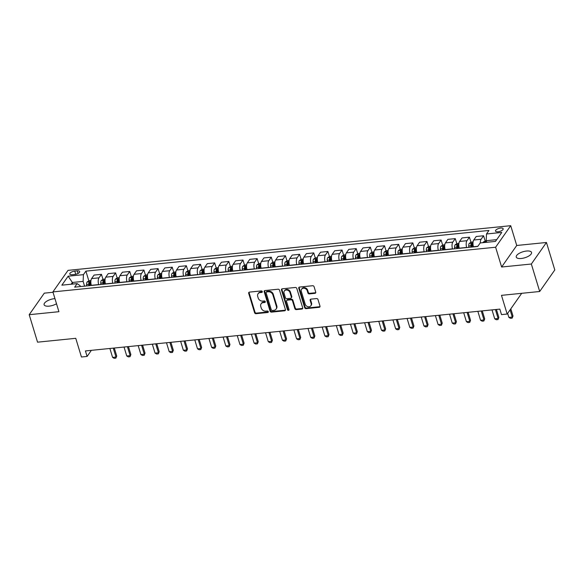 <?xml version="1.0" encoding="UTF-8"?>
<svg xmlns="http://www.w3.org/2000/svg" width="584" height="584" viewBox="0 0 584 584"><rect width="100%" height="100%" fill="white"/><g stroke="black" fill="none" stroke-linecap="round" stroke-linejoin="round"><path stroke-width="0.88" d="M262.282 291.591A0.861 0.708 -145 0 0 261.274 290.92L249.463 292.109A1.226 1.007 -145 0 0 248.682 293.299L254.58 312.717A1.226 1.007 -145 0 0 256.018 313.688L267.83 312.491A0.861 0.708 -145 0 0 267.37 310.987L265.844 311.141A3.92 3.227 -145 0 1 261.238 308.045L260.749 306.425A3.92 3.227 -145 0 1 261.092 303.811A3.92 3.227 -145 0 1 263.253 302.614L264.778 302.461A0.861 0.708 -145 0 0 264.326 300.95L262.793 301.103A3.92 3.227 -145 0 1 258.186 298.008L257.697 296.395A3.92 3.227 -145 0 1 258.04 293.781A3.92 3.227 -145 0 1 260.201 292.584L261.734 292.423A0.861 0.708 -145 0 0 262.282 291.591M526.512 251.032A7.993 3.139 -16.9 0 0 516.249 257.084A7.993 3.139 -16.9 0 0 521.286 258.486A7.993 3.139 -16.9 0 0 531.542 252.434A7.993 3.139 -16.9 0 0 526.512 251.032M54.954 298.636A7.993 3.139 -16.9 0 0 54.37 298.687A7.993 3.139 -16.9 0 0 44.107 304.738A7.993 3.139 -16.9 0 0 49.144 306.14A7.993 3.139 -16.9 0 0 56.509 303.768M500.641 228.059A4 1.569 -16.9 0 0 495.509 231.082A4 1.569 -16.9 0 0 498.028 231.782A4 1.569 -16.9 0 0 503.16 228.76A4 1.569 -16.9 0 0 500.641 228.059M314.958 293.336A1.226 1.007 -145 0 0 315.74 292.146L314.082 286.7A1.226 1.007 -145 0 0 312.644 285.729L299.534 287.058A1.226 1.007 -145 0 0 298.752 288.248L304.651 307.666A1.226 1.007 -145 0 0 306.089 308.637L319.2 307.308A1.226 1.007 -145 0 0 319.988 306.118L317.988 299.534A1.226 1.007 -145 0 0 316.55 298.57L310.936 299.139A1.226 1.007 -145 0 0 310.148 300.329L311.141 303.592A3.278 2.694 -145 0 1 310.856 305.775A3.278 2.694 -145 0 1 307.804 306.666A3.278 2.694 -145 0 1 305.198 304.191L301.315 291.409A3.278 2.694 -145 0 1 301.599 289.226A3.278 2.694 -145 0 1 304.651 288.335A3.278 2.694 -145 0 1 307.257 290.81L307.907 292.934A1.226 1.007 -145 0 0 309.345 293.905L314.958 293.336L315.367 292.752A1.226 1.007 -145 0 0 315.776 292.628M53.02 292.277L44.304 293.153L29.2 314.696L37.551 342.173L75.759 338.318L81.439 357.007L87.104 356.437L85.432 350.94L499.824 309.111L501.495 314.608L507.16 314.039L521.694 293.314M531.345 264.019L546.449 242.477L516.731 245.477L501.627 267.019L531.345 264.019L539.696 291.496L501.481 295.351L507.16 314.039M501.627 267.019L495.612 247.229L52.91 291.912L68.014 270.37L510.715 225.687L495.612 247.229M29.2 314.696L58.918 311.695L52.91 291.912M279.524 290.19A1.226 1.007 -145 0 0 278.086 289.219L264.968 290.54A1.226 1.007 -145 0 0 264.187 291.737L270.085 311.155A1.226 1.007 -145 0 0 271.524 312.119L284.642 310.798A1.226 1.007 -145 0 0 285.423 309.608L279.524 290.19M282.247 288.803L295.365 287.474A1.226 1.007 -145 0 1 296.803 288.445L302.702 307.863A1.226 1.007 -145 0 1 301.921 309.053L296.307 309.622A1.226 1.007 -145 0 1 294.869 308.651L292.474 300.775A1.226 1.007 -145 0 0 291.036 299.811L287.313 300.183A1.226 1.007 -145 0 0 286.532 301.38L289.022 309.578A0.861 0.708 -145 0 1 287.467 309.732L281.466 289.993A1.226 1.007 -145 0 1 282.247 288.803M546.449 242.477L554.8 269.954L539.696 291.496M72.234 274.706L74.73 274.458A3.869 1.518 -16.9 0 0 79.694 271.524A3.869 1.518 -16.9 0 0 77.256 270.845L74.767 271.1A3.869 1.518 -16.9 0 0 69.795 274.027A3.869 1.518 -16.9 0 0 72.234 274.706M80.366 286.569L80.103 285.693L77.132 283.627L74.664 287.146L477.741 246.463L480.209 242.944L495.495 241.404L501.78 232.432L486.494 233.98L488.969 230.454L85.892 271.137L83.424 274.662L83.125 281.386L84.57 286.145M77.132 283.627L61.846 285.167L68.138 276.203L83.424 274.662M516.731 245.477L510.715 225.687M87.104 356.437L91.374 350.334M72.847 284.058L72.365 282.474L71.131 284.233M83.125 281.386L72.365 282.474L68.138 276.203M496.728 239.637L486.195 240.703L486.684 242.287M485.121 240.842L483.574 235.761L476.216 236.498L473.748 240.024A4.993 2.059 84.2 0 0 473.449 246.747L473.493 246.893M470.967 242.265L469.419 237.184L466.952 240.71A4.993 2.059 84.2 0 0 466.652 247.433L466.696 247.579M469.419 237.184L462.061 237.929L459.593 241.447A4.993 2.059 84.2 0 0 459.294 248.178L459.338 248.324M456.812 243.696L455.272 238.615L452.797 242.134A4.993 2.059 84.2 0 0 452.505 248.864L452.549 249.01M455.272 238.615L447.906 239.36L445.439 242.878A4.993 2.059 84.2 0 0 445.139 249.602L445.183 249.748M442.657 245.127L441.117 240.046L438.642 243.564A4.993 2.059 84.2 0 0 438.35 250.288L438.394 250.434M441.117 240.046L433.759 240.783L431.284 244.309A4.993 2.059 84.2 0 0 430.992 251.032L431.036 251.178M428.51 246.55L426.962 241.469L424.495 244.995A4.993 2.059 84.2 0 0 424.196 251.719L424.239 251.865M426.962 241.469L419.604 242.214L417.137 245.733A4.993 2.059 84.2 0 0 416.837 252.463L416.881 252.609M414.355 247.981L412.808 242.9L410.34 246.419A4.993 2.059 84.2 0 0 410.041 253.149L410.085 253.295M412.808 242.9L405.449 243.645L402.982 247.163A4.993 2.059 84.2 0 0 402.683 253.887L402.726 254.033M400.201 249.412L398.66 244.331L396.186 247.85A4.993 2.059 84.2 0 0 395.886 254.573L395.937 254.719M398.66 244.331L391.295 245.068L388.827 248.594A4.993 2.059 84.2 0 0 388.528 255.317L388.572 255.463M386.046 250.835L384.506 245.754L382.031 249.28A4.993 2.059 84.2 0 0 381.739 256.004L381.783 256.15M384.506 245.754L377.147 246.499L374.673 250.025A4.993 2.059 84.2 0 0 374.38 256.748L374.424 256.894M371.898 252.266L370.351 247.185L367.883 250.704A4.993 2.059 84.2 0 0 367.584 257.434L367.628 257.581M370.351 247.185L362.993 247.93L360.525 251.448A4.993 2.059 84.2 0 0 360.226 258.172L360.27 258.318M357.744 253.697L356.196 248.616L353.729 252.135A4.993 2.059 84.2 0 0 353.429 258.858L353.473 259.004M356.196 248.616L348.838 249.353L346.37 252.879A4.993 2.059 84.2 0 0 346.071 259.603L346.115 259.749M343.589 255.12L342.049 250.04L339.574 253.566A4.993 2.059 84.2 0 0 339.275 260.289L339.326 260.435M342.049 250.04L334.683 250.784L332.216 254.31A4.993 2.059 84.2 0 0 331.916 261.033L331.96 261.179M329.434 256.551L327.894 251.47L325.419 254.989A4.993 2.059 84.2 0 0 325.127 261.72L325.171 261.866M327.894 251.47L320.536 252.215L318.061 255.734A4.993 2.059 84.2 0 0 317.769 262.464L317.813 262.603M315.287 257.982L313.739 252.901L311.272 256.42A4.993 2.059 84.2 0 0 310.973 263.143L311.017 263.289M313.739 252.901L306.381 253.638L303.914 257.164A4.993 2.059 84.2 0 0 303.614 263.888L303.658 264.034M301.132 259.406L299.585 254.325L297.117 257.851A4.993 2.059 84.2 0 0 296.818 264.574L296.862 264.72M299.585 254.325L292.226 255.069L289.759 258.595A4.993 2.059 84.2 0 0 289.46 265.318L289.503 265.464M286.978 260.836L285.437 255.756L282.963 259.274A4.993 2.059 84.2 0 0 282.663 266.005L282.714 266.151M285.437 255.756L278.072 256.5L275.604 260.019A4.993 2.059 84.2 0 0 275.305 266.749L275.349 266.888M272.823 262.267L271.283 257.186L268.808 260.705A4.993 2.059 84.2 0 0 268.516 267.428L268.56 267.574M271.283 257.186L263.924 257.924L261.45 261.45A4.993 2.059 84.2 0 0 261.157 268.173L261.201 268.319M258.675 263.691L257.128 258.61L254.661 262.136A4.993 2.059 84.2 0 0 254.361 268.859L254.405 269.005M257.128 258.61L249.769 259.354L247.302 262.88A4.993 2.059 84.2 0 0 247.003 269.604L247.047 269.75M244.521 265.121L242.973 260.041L240.506 263.567A4.993 2.059 84.2 0 0 240.207 270.29L240.25 270.436M242.973 260.041L235.615 260.785L233.147 264.304A4.993 2.059 84.2 0 0 232.848 271.034L232.892 271.18M230.366 266.552L228.826 261.471L226.351 264.99A4.993 2.059 84.2 0 0 226.052 271.713L226.103 271.859M228.826 261.471L221.46 262.209L218.993 265.735A4.993 2.059 84.2 0 0 218.693 272.458L218.737 272.604M216.211 267.976L214.671 262.895L212.196 266.421A4.993 2.059 84.2 0 0 211.904 273.144L211.948 273.29M214.671 262.895L207.313 263.639L204.838 267.165A4.993 2.059 84.2 0 0 204.546 273.889L204.59 274.035M202.064 269.406L200.516 264.326L198.049 267.852A4.993 2.059 84.2 0 0 197.75 274.575L197.793 274.721M200.516 264.326L193.158 265.07L190.691 268.589A4.993 2.059 84.2 0 0 190.391 275.32L190.435 275.466M187.909 270.837L186.362 265.757L183.894 269.275A4.993 2.059 84.2 0 0 183.595 275.998L183.639 276.144M186.362 265.757L179.003 266.494L176.536 270.02A4.993 2.059 84.2 0 0 176.237 276.743L176.28 276.889M173.755 272.268L172.214 267.18L169.74 270.706A4.993 2.059 84.2 0 0 169.44 277.429L169.491 277.575M172.214 267.18L164.849 267.925L162.381 271.451A4.993 2.059 84.2 0 0 162.082 278.174L162.126 278.32M159.6 273.692L158.06 268.611L155.585 272.137A4.993 2.059 84.2 0 0 155.293 278.86L155.337 279.006M158.06 268.611L150.701 269.355L148.227 272.874A4.993 2.059 84.2 0 0 147.935 279.605L147.978 279.751M145.452 275.122L143.905 270.042L141.438 273.56A4.993 2.059 84.2 0 0 141.138 280.291L141.182 280.429M143.905 270.042L136.547 270.786L134.079 274.305A4.993 2.059 84.2 0 0 133.78 281.028L133.824 281.174M131.298 276.553L129.75 271.465L127.283 274.991A4.993 2.059 84.2 0 0 126.983 281.714L127.027 281.86M129.75 271.465L122.392 272.21L119.924 275.736A4.993 2.059 84.2 0 0 119.625 282.459L119.669 282.605M117.143 277.977L115.603 272.896L113.128 276.422A4.993 2.059 84.2 0 0 112.829 283.145L112.88 283.291M115.603 272.896L108.237 273.641L105.77 277.159A4.993 2.059 84.2 0 0 105.47 283.89L105.514 284.036M102.988 279.407L101.448 274.327L98.973 277.845A4.993 2.059 84.2 0 0 98.681 284.576L98.725 284.722M101.448 274.327L94.09 275.071L91.615 278.59A4.993 2.059 84.2 0 0 91.323 285.313L91.367 285.459M90.177 285.24L89.651 283.517M88.841 280.838L85.892 271.137M104.332 283.809L103.806 282.087M118.479 282.386L117.961 280.663M132.634 280.955L132.108 279.232M146.788 279.524L146.263 277.801M160.943 278.101L160.417 276.378M175.09 276.67L174.572 274.947M189.245 275.239L188.72 273.516M203.4 273.816L202.874 272.093M217.555 272.385L217.029 270.662M231.702 270.954L231.184 269.231M245.857 269.531L245.331 267.808M260.011 268.1L259.486 266.377M274.166 266.669L273.641 264.946M288.313 265.245L287.795 263.523M302.468 263.815L301.943 262.092M316.623 262.384L316.097 260.661M330.778 260.96L330.252 259.238M344.925 259.53L344.407 257.807M359.08 258.099L358.554 256.376M373.234 256.675L372.709 254.952M387.389 255.244L386.864 253.522M401.536 253.814L401.018 252.091M415.691 252.39L415.166 250.66M429.846 250.959L429.32 249.237M444.001 249.529L443.475 247.806M458.148 248.105L457.63 246.375M472.303 246.674L471.777 244.952M483.574 235.761L481.106 239.279A4.993 2.059 84.2 0 0 480.333 242.929M486.195 240.703L486.494 233.98M262.311 291.803A0.861 0.708 -145 0 1 262.143 291.847L260.61 292A3.92 3.227 -145 0 0 258.449 293.197L258.04 293.781M261.092 303.811L261.501 303.235A3.92 3.227 -145 0 1 263.661 302.03L265.187 301.877A0.861 0.708 -145 0 0 265.362 301.84M249.061 292.234A1.226 1.007 -145 0 0 249.091 292.715L254.989 312.141A1.226 1.007 -145 0 0 256.427 313.104L268.238 311.914A0.861 0.708 -145 0 0 268.414 311.871M264.559 290.671A1.226 1.007 -145 0 0 264.596 291.153L270.494 310.571A1.226 1.007 -145 0 0 271.932 311.542L285.05 310.214A1.226 1.007 -145 0 0 285.452 310.089M266.647 291.927A0.861 0.708 -145 0 0 266.1 292.767L271.283 309.812A0.861 0.708 -145 0 0 272.29 310.491L273.903 310.323A3.92 3.227 -145 0 0 276.064 309.126A3.92 3.227 -145 0 0 276.407 306.512L272.867 294.862A3.92 3.227 -145 0 0 268.26 291.766L266.647 291.927L267.056 291.35A0.861 0.708 -145 0 0 266.589 291.613L266.18 292.19M276.064 309.126L276.473 308.542A3.92 3.227 -145 0 0 276.816 305.928L276.407 306.512M267.056 291.35L268.669 291.182A3.92 3.227 -145 0 1 273.276 294.278L276.816 305.928M286.642 300.563L287.043 299.979A1.226 1.007 -145 0 1 287.722 299.607L291.445 299.227A1.226 1.007 -145 0 1 292.883 300.198L295.278 308.075A1.226 1.007 -145 0 0 296.716 309.038L302.329 308.469A1.226 1.007 -145 0 0 302.738 308.345M281.846 288.927A1.226 1.007 -145 0 0 281.875 289.409L287.875 309.155A0.861 0.708 -145 0 0 289.058 309.79M289.993 292.606A3.278 2.694 -145 0 0 287.386 290.131A3.278 2.694 -145 0 0 284.335 291.022A3.278 2.694 -145 0 0 284.05 293.204L285.415 297.709A1.226 1.007 -145 0 0 286.853 298.679L290.577 298.3A1.226 1.007 -145 0 0 291.365 297.11L289.993 292.606L290.401 292.022A3.278 2.694 -145 0 0 287.795 289.554A3.278 2.694 -145 0 0 284.744 290.438L284.335 291.022M291.255 297.928L291.664 297.344A1.226 1.007 -145 0 0 291.774 296.526L291.365 297.11M290.401 292.022L291.774 296.526M301.599 289.226L302.008 288.642A3.278 2.694 -145 0 1 305.06 287.751A3.278 2.694 -145 0 1 307.666 290.226L308.315 292.358A1.226 1.007 -145 0 0 309.754 293.321L315.367 292.752M310.856 305.775L311.265 305.191A3.278 2.694 -145 0 0 311.549 303.008L311.141 303.592M310.527 299.263A1.226 1.007 -145 0 0 310.557 299.745L311.549 303.008M299.125 287.182A1.226 1.007 -145 0 0 299.154 287.664L305.06 307.082A1.226 1.007 -145 0 0 306.498 308.053L319.609 306.724A1.226 1.007 -145 0 0 320.017 306.6M90.951 280.502L89.053 280.692L87.104 281.97A3.307 1.365 84.2 0 0 86.622 284.547L86.68 285.934M90.191 285.576L90.126 284.196A3.307 1.365 -95.8 0 1 90.352 282.189L88.987 282.327A3.307 1.365 84.2 0 0 88.768 284.328L88.834 285.715M89.505 285.649L89.454 284.481A1.686 0.694 -95.8 0 1 89.469 283.912L88.987 282.327M109.88 348.473L112.595 357.401L115.99 357.058L113.274 348.13M116.727 356.014L115.88 358.138L116.727 356.014L114.296 348.027M115.88 358.138L114.179 358.313L112.595 357.401M105.105 279.072L103.207 279.269L101.258 280.546A3.307 1.365 84.2 0 0 100.769 283.123L100.835 284.503M104.346 284.152L104.28 282.766A3.307 1.365 -95.8 0 1 104.499 280.765L103.142 280.897A3.307 1.365 84.2 0 0 102.923 282.904L102.988 284.291M103.66 284.218L103.609 283.05A1.686 0.694 -95.8 0 1 103.623 282.481L103.142 280.897M124.034 347.042L126.743 355.977L130.144 355.634L127.429 346.699M130.874 354.583L130.035 356.707L130.874 354.583L128.451 346.597M130.035 356.707L128.334 356.882L126.743 355.977M119.26 277.648L117.362 277.838L115.413 279.115A3.307 1.365 84.2 0 0 114.924 281.692L114.99 283.079M118.494 282.722L118.435 281.335A3.307 1.365 -95.8 0 1 118.654 279.334L117.296 279.473A3.307 1.365 84.2 0 0 117.077 281.473L117.136 282.86M117.807 282.795L117.756 281.627A1.686 0.694 -95.8 0 1 117.778 281.05L117.296 279.473M138.182 345.611L140.897 354.546L144.292 354.203L141.583 345.268M145.029 353.152L144.19 355.284L145.029 353.152L142.606 345.166M144.19 355.284L142.489 355.452L140.897 354.546M133.415 276.217L131.51 276.407L129.56 277.685A3.307 1.365 84.2 0 0 129.079 280.262L129.137 281.649M132.648 281.291L132.59 279.911A3.307 1.365 -95.8 0 1 132.809 277.904L131.451 278.042A3.307 1.365 84.2 0 0 131.232 280.043L131.29 281.43M131.962 281.364L131.911 280.196A1.686 0.694 -95.8 0 1 131.933 279.627L131.451 278.042M152.336 344.188L155.052 353.116L158.447 352.772L155.731 343.845M159.184 351.729L158.337 353.853L159.184 351.729L156.753 343.742M158.337 353.853L156.643 354.021L155.052 353.116M147.562 274.787L145.664 274.984L143.715 276.261A3.307 1.365 84.2 0 0 143.233 278.838L143.292 280.218M146.803 279.867L146.737 278.48A3.307 1.365 -95.8 0 1 146.964 276.48L145.599 276.612A3.307 1.365 84.2 0 0 145.38 278.619L145.445 280.006M146.117 279.933L146.066 278.765A1.686 0.694 -95.8 0 1 146.08 278.196L145.599 276.612M166.491 342.757L169.207 351.692L172.601 351.349L169.886 342.414M173.338 350.298L172.492 352.422L173.338 350.298L170.908 342.312M172.492 352.422L170.791 352.597L169.207 351.692M161.717 273.363L159.819 273.553L157.87 274.83A3.307 1.365 84.2 0 0 157.381 277.407L157.446 278.794M160.958 278.437L160.892 277.05A3.307 1.365 -95.8 0 1 161.111 275.049L159.753 275.188A3.307 1.365 84.2 0 0 159.534 277.188L159.6 278.575M160.272 278.51L160.22 277.342A1.686 0.694 -95.8 0 1 160.235 276.765L159.753 275.188M180.646 341.326L183.354 350.261L186.756 349.918L184.04 340.983M187.486 348.867L186.646 350.999L187.486 348.867L185.062 340.881M186.646 350.999L184.945 351.166L183.354 350.261M175.872 271.932L173.974 272.122L172.024 273.4A3.307 1.365 84.2 0 0 171.535 275.976L171.601 277.363M175.105 277.006L175.047 275.626A3.307 1.365 -95.8 0 1 175.266 273.619L173.908 273.757A3.307 1.365 84.2 0 0 173.689 275.757L173.747 277.144M174.419 277.079L174.368 275.911A1.686 0.694 -95.8 0 1 174.39 275.341L173.908 273.757M194.793 339.903L197.509 348.831L200.911 348.487L198.195 339.559M201.641 347.443L200.801 349.568L201.641 347.443L199.217 339.457M200.801 349.568L199.1 349.736L197.509 348.831M190.026 270.502L188.121 270.691L186.172 271.976A3.307 1.365 84.2 0 0 185.69 274.553L185.748 275.933M189.26 275.582L189.201 274.195A3.307 1.365 -95.8 0 1 189.42 272.195L188.063 272.327A3.307 1.365 84.2 0 0 187.844 274.334L187.902 275.721M188.574 275.648L188.523 274.48A1.686 0.694 -95.8 0 1 188.544 273.911L188.063 272.327M208.948 338.472L211.663 347.407L215.058 347.064L212.342 338.129M215.795 346.013L214.948 348.137L215.795 346.013L213.364 338.026M214.948 348.137L213.255 348.312L211.663 347.407M204.174 269.078L202.276 269.268L200.327 270.545A3.307 1.365 84.2 0 0 199.845 273.122L199.903 274.509M203.414 274.151L203.356 272.764A3.307 1.365 -95.8 0 1 203.575 270.764L202.21 270.903A3.307 1.365 84.2 0 0 201.991 272.903L202.057 274.29M202.728 274.224L202.677 273.057A1.686 0.694 -95.8 0 1 202.692 272.48L202.21 270.903M223.103 337.041L225.818 345.976L229.213 345.633L226.497 336.698M229.95 344.582L229.103 346.714L229.95 344.582L227.519 336.596M229.103 346.714L227.402 346.881L225.818 345.976M218.328 267.647L216.43 267.837L214.481 269.114A3.307 1.365 84.2 0 0 213.992 271.691L214.058 273.078M217.569 272.721L217.503 271.341A3.307 1.365 -95.8 0 1 217.722 269.333L216.365 269.472A3.307 1.365 84.2 0 0 216.146 271.472L216.211 272.859M216.883 272.794L216.832 271.626A1.686 0.694 -95.8 0 1 216.846 271.056L216.365 269.472M237.257 335.618L239.966 344.545L243.367 344.202L240.652 335.274M244.097 343.158L243.258 345.283L244.097 343.158L241.674 335.172M243.258 345.283L241.557 345.451L239.966 344.545M232.483 266.216L230.585 266.406L228.636 267.691A3.307 1.365 84.2 0 0 228.147 270.261L228.213 271.648M231.717 271.297L231.658 269.91A3.307 1.365 -95.8 0 1 231.877 267.91L230.519 268.041A3.307 1.365 84.2 0 0 230.3 270.049L230.359 271.436M231.03 271.363L230.979 270.195A1.686 0.694 -95.8 0 1 231.001 269.625L230.519 268.041M251.405 334.187L254.12 343.122L257.522 342.779L254.806 333.844M258.252 341.728L257.413 343.852L258.252 341.728L255.828 333.741M257.413 343.852L255.712 344.027L254.12 343.122M246.638 264.793L244.732 264.983L242.783 266.26A3.307 1.365 84.2 0 0 242.302 268.837L242.36 270.224M245.871 269.866L245.813 268.479A3.307 1.365 -95.8 0 1 246.032 266.479L244.674 266.618A3.307 1.365 84.2 0 0 244.455 268.618L244.513 270.005M245.185 269.939L245.134 268.771A1.686 0.694 -95.8 0 1 245.156 268.195L244.674 266.618M265.559 332.756L268.275 341.691L271.669 341.348L268.961 332.413M272.407 340.297L271.56 342.428L272.407 340.297L269.976 332.311M271.56 342.428L269.866 342.596L268.275 341.691M260.785 263.362L258.887 263.552L256.938 264.829A3.307 1.365 84.2 0 0 256.456 267.406L256.515 268.793M260.026 268.436L259.968 267.056A3.307 1.365 -95.8 0 1 260.187 265.048L258.829 265.187A3.307 1.365 84.2 0 0 258.603 267.187L258.668 268.574M259.34 268.509L259.289 267.341A1.686 0.694 -95.8 0 1 259.303 266.771L258.829 265.187M279.714 331.332L282.43 340.26L285.824 339.917L283.109 330.989M286.562 338.873L285.715 340.998L286.562 338.873L284.131 330.88M285.715 340.998L284.014 341.166L282.43 340.26M274.94 261.931L273.042 262.121L271.093 263.406A3.307 1.365 84.2 0 0 270.604 265.976L270.669 267.363M274.181 267.012L274.115 265.625A3.307 1.365 -95.8 0 1 274.334 263.625L272.976 263.756A3.307 1.365 84.2 0 0 272.757 265.764L272.823 267.143M273.494 267.078L273.443 265.91A1.686 0.694 -95.8 0 1 273.458 265.34L272.976 263.756M293.869 329.902L296.577 338.837L299.979 338.494L297.263 329.558M300.709 337.442L299.869 339.567L300.709 337.442L298.285 329.456M299.869 339.567L298.168 339.742L296.577 338.837M289.095 260.508L287.197 260.698L285.248 261.975A3.307 1.365 84.2 0 0 284.758 264.552L284.824 265.939M288.328 265.581L288.27 264.194A3.307 1.365 -95.8 0 1 288.489 262.194L287.131 262.333A3.307 1.365 84.2 0 0 286.912 264.333L286.97 265.72M287.642 265.654L287.591 264.486A1.686 0.694 -95.8 0 1 287.613 263.91L287.131 262.333M308.016 328.471L310.732 337.406L314.134 337.063L311.418 328.128M314.864 336.012L314.024 338.143L314.864 336.012L312.44 328.026M314.024 338.143L312.323 338.311L310.732 337.406M303.249 259.077L301.344 259.267L299.395 260.544A3.307 1.365 84.2 0 0 298.913 263.121L298.971 264.508M302.483 264.151L302.424 262.771A3.307 1.365 -95.8 0 1 302.643 260.763L301.286 260.902A3.307 1.365 84.2 0 0 301.067 262.902L301.125 264.289M301.797 264.224L301.745 263.055A1.686 0.694 -95.8 0 1 301.767 262.486L301.286 260.902M322.171 327.047L324.887 335.975L328.281 335.632L325.573 326.704M329.018 334.588L328.171 336.712L329.018 334.588L326.595 326.595M328.171 336.712L326.478 336.88L324.887 335.975M317.397 257.646L315.499 257.836L313.55 259.121A3.307 1.365 84.2 0 0 313.068 261.69L313.126 263.077M316.637 262.727L316.579 261.34A3.307 1.365 -95.8 0 1 316.798 259.332L315.44 259.471A3.307 1.365 84.2 0 0 315.214 261.479L315.28 262.858M315.951 262.793L315.9 261.625A1.686 0.694 -95.8 0 1 315.915 261.055L315.44 259.471M336.326 325.616L339.041 334.552L342.436 334.209L339.72 325.273M343.173 333.157L342.326 335.282L343.173 333.157L340.742 325.171M342.326 335.282L340.625 335.457L339.041 334.552M331.551 256.215L329.653 256.412L327.704 257.69A3.307 1.365 84.2 0 0 327.215 260.267L327.281 261.654M330.792 261.296L330.726 259.909A3.307 1.365 -95.8 0 1 330.945 257.909L329.588 258.048A3.307 1.365 84.2 0 0 329.369 260.048L329.434 261.435M330.106 261.369L330.055 260.201A1.686 0.694 -95.8 0 1 330.069 259.624L329.588 258.048M350.48 324.186L353.189 333.121L356.59 332.778L353.875 323.843M357.32 331.727L356.481 333.858L357.32 331.727L354.897 323.74M356.481 333.858L354.78 334.026L353.189 333.121M345.706 254.792L343.808 254.982L341.859 256.259A3.307 1.365 84.2 0 0 341.37 258.836L341.436 260.223M344.947 259.865L344.881 258.486A3.307 1.365 -95.8 0 1 345.1 256.478L343.742 256.617A3.307 1.365 84.2 0 0 343.523 258.617L343.582 260.004M344.253 259.938L344.202 258.77A1.686 0.694 -95.8 0 1 344.224 258.201L343.742 256.617M364.628 322.762L367.343 331.69L370.745 331.347L368.029 322.419M371.475 330.303L370.636 332.427L371.475 330.303L369.051 322.31M370.636 332.427L368.935 332.595L367.343 331.69M359.861 253.361L357.956 253.551L356.006 254.836A3.307 1.365 84.2 0 0 355.525 257.405L355.583 258.792M359.094 258.442L359.036 257.055A3.307 1.365 -95.8 0 1 359.255 255.047L357.897 255.186A3.307 1.365 84.2 0 0 357.678 257.194L357.736 258.573M358.408 258.508L358.357 257.34A1.686 0.694 -95.8 0 1 358.379 256.77L357.897 255.186M378.782 321.331L381.498 330.267L384.892 329.923L382.184 320.988M385.63 328.872L384.783 330.997L385.63 328.872L383.206 320.886M384.783 330.997L383.089 331.172L381.498 330.267M374.008 251.93L372.11 252.127L370.161 253.405A3.307 1.365 84.2 0 0 369.679 255.982L369.738 257.369M373.249 257.011L373.191 255.624A3.307 1.365 -95.8 0 1 373.41 253.624L372.052 253.763A3.307 1.365 84.2 0 0 371.826 255.763L371.891 257.15M372.563 257.077L372.512 255.916A1.686 0.694 -95.8 0 1 372.526 255.339L372.052 253.763M392.937 319.901L395.653 328.836L399.047 328.493L396.332 319.558M399.784 327.442L398.938 329.573L399.784 327.442L397.354 319.455M398.938 329.573L397.237 329.741L395.653 328.836M388.163 250.507L386.265 250.697L384.316 251.974A3.307 1.365 84.2 0 0 383.827 254.551L383.892 255.938M387.404 255.58L387.338 254.201A3.307 1.365 -95.8 0 1 387.557 252.193L386.199 252.332A3.307 1.365 84.2 0 0 385.98 254.332L386.046 255.719M386.717 255.653L386.666 254.485A1.686 0.694 -95.8 0 1 386.681 253.916L386.199 252.332M407.092 318.47L409.807 327.405L413.202 327.062L410.486 318.134M413.932 326.018L413.092 328.142L413.932 326.018L411.508 318.024M413.092 328.142L411.391 328.31L409.807 327.405M402.318 249.076L400.42 249.266L398.471 250.551A3.307 1.365 84.2 0 0 397.981 253.12L398.047 254.507M401.558 254.157L401.493 252.77A3.307 1.365 -95.8 0 1 401.712 250.762L400.354 250.901A3.307 1.365 84.2 0 0 400.135 252.908L400.193 254.288M400.865 254.222L400.814 253.054A1.686 0.694 -95.8 0 1 400.836 252.485L400.354 250.901M421.239 317.046L423.955 325.974L427.357 325.638L424.641 316.703M428.087 324.587L427.247 326.712L428.087 324.587L425.663 316.601M427.247 326.712L425.546 326.887L423.955 325.974M416.472 247.645L414.567 247.842L412.618 249.12A3.307 1.365 84.2 0 0 412.136 251.697L412.194 253.076M415.706 252.726L415.647 251.339A3.307 1.365 -95.8 0 1 415.866 249.339L414.509 249.477A3.307 1.365 84.2 0 0 414.29 251.478L414.348 252.865M415.02 252.792L414.969 251.631A1.686 0.694 -95.8 0 1 414.99 251.054L414.509 249.477M435.394 315.615L438.109 324.551L441.504 324.208L438.796 315.272M442.241 323.156L441.394 325.288L442.241 323.156L439.818 315.17M441.394 325.288L439.701 325.456L438.109 324.551M430.62 246.222L428.722 246.411L426.773 247.689A3.307 1.365 84.2 0 0 426.291 250.266L426.349 251.653M429.861 251.295L429.802 249.916A3.307 1.365 -95.8 0 1 430.021 247.908L428.663 248.047A3.307 1.365 84.2 0 0 428.437 250.047L428.503 251.434M429.174 251.368L429.123 250.2A1.686 0.694 -95.8 0 1 429.138 249.631L428.663 248.047M449.549 314.185L452.264 323.12L455.659 322.777L452.943 313.849M456.396 321.733L455.549 323.857L456.396 321.733L453.965 313.739M455.549 323.857L453.856 324.025L452.264 323.12M444.774 244.791L442.876 244.981L440.927 246.266A3.307 1.365 84.2 0 0 440.438 248.835L440.504 250.222M444.015 249.872L443.95 248.485A3.307 1.365 -95.8 0 1 444.168 246.477L442.811 246.616A3.307 1.365 84.2 0 0 442.592 248.623L442.657 250.003M443.329 249.937L443.278 248.769A1.686 0.694 -95.8 0 1 443.292 248.2L442.811 246.616M463.703 312.761L466.419 321.689L469.813 321.353L467.098 312.418M470.543 320.302L469.704 322.426L470.543 320.302L468.12 312.316M469.704 322.426L468.003 322.602L466.419 321.689M458.929 243.36L457.031 243.557L455.082 244.835A3.307 1.365 84.2 0 0 454.593 247.412L454.659 248.791M458.17 248.441L458.104 247.054A3.307 1.365 -95.8 0 1 458.323 245.054L456.965 245.192A3.307 1.365 84.2 0 0 456.746 247.193L456.805 248.58M457.476 248.507L457.425 247.346A1.686 0.694 -95.8 0 1 457.447 246.769L456.965 245.192M477.851 311.33L480.566 320.266L483.968 319.923L481.252 310.987M484.698 318.871L483.859 321.003L484.698 318.871L482.274 310.885M483.859 321.003L482.158 321.171L480.566 320.266M473.084 241.937L471.179 242.126L469.229 243.404A3.307 1.365 84.2 0 0 468.748 245.981L468.806 247.368M472.317 247.01L472.259 245.623A3.307 1.365 -95.8 0 1 472.478 243.623L471.12 243.762A3.307 1.365 84.2 0 0 470.901 245.762L470.959 247.149M471.631 247.083L471.58 245.915A1.686 0.694 -95.8 0 1 471.602 245.346L471.12 243.762M492.005 309.9L494.721 318.835L498.115 318.492L495.407 309.557M498.853 317.448L498.006 319.572L498.853 317.448L496.429 309.454M498.006 319.572L496.312 319.74L494.721 318.835M486.202 240.608L483.384 241.98A3.307 1.365 84.2 0 0 483.092 242.652M486.596 242.302A3.307 1.365 -95.8 0 1 486.633 242.192L485.275 242.331A3.307 1.365 84.2 0 0 485.238 242.433M507.642 313.353L508.876 317.404L512.27 317.061L510.08 309.863M513.007 316.017L512.161 318.141L513.007 316.017L510.817 308.819M512.161 318.141L510.467 318.317L508.876 317.404M477.851 246.302L473.449 246.747M466.652 247.433L459.294 248.178M452.505 248.864L445.139 249.602M438.35 250.288L430.992 251.032M424.196 251.719L416.837 252.463M410.041 253.149L402.683 253.887M395.886 254.573L388.528 255.317M381.739 256.004L374.38 256.748M367.584 257.434L360.226 258.172M353.429 258.858L346.071 259.603M339.275 260.289L331.916 261.033M325.127 261.72L317.769 262.464M310.973 263.143L303.614 263.888M296.818 264.574L289.46 265.318M282.663 266.005L275.305 266.749M268.516 267.428L261.157 268.173M254.361 268.859L247.003 269.604M240.207 270.29L232.848 271.034M226.052 271.713L218.693 272.458M211.904 273.144L204.546 273.889M197.75 274.575L190.391 275.32M183.595 275.998L176.237 276.743M169.44 277.429L162.082 278.174M155.293 278.86L147.935 279.605M141.138 280.291L133.78 281.028M126.983 281.714L119.625 282.459M112.829 283.145L105.47 283.89M98.681 284.576L91.323 285.313M98.973 277.845L91.615 278.59M113.128 276.422L105.77 277.159M127.283 274.991L119.924 275.736M141.438 273.56L134.079 274.305M155.585 272.137L148.227 272.874M169.74 270.706L162.381 271.451M183.894 269.275L176.536 270.02M198.049 267.852L190.691 268.589M212.196 266.421L204.838 267.165M226.351 264.99L218.993 265.735M240.506 263.567L233.147 264.304M254.661 262.136L247.302 262.88M268.808 260.705L261.45 261.45M282.963 259.274L275.604 260.019M297.117 257.851L289.759 258.595M311.272 256.42L303.914 257.164M325.419 254.989L318.061 255.734M339.574 253.566L332.216 254.31M353.729 252.135L346.37 252.879M367.883 250.704L360.525 251.448M382.031 249.28L374.673 250.025M396.186 247.85L388.827 248.594M410.34 246.419L402.982 247.163M424.495 244.995L417.137 245.733M438.642 243.564L431.284 244.309M452.797 242.134L445.439 242.878M466.952 240.71L459.593 241.447M481.106 239.279L473.748 240.024M75.737 274.29L74.767 271.1M78.052 273.443L77.256 270.845M260.61 292L260.201 292.584M265.187 301.877L264.778 302.461M263.661 302.03L263.253 302.614M268.238 311.914L267.83 312.491M256.427 313.104L256.018 313.688M254.989 312.141L254.58 312.717M249.091 292.715L248.682 293.299M262.143 291.847L261.734 292.423M285.05 310.214L284.642 310.798M271.932 311.542L271.524 312.119M270.494 310.571L270.085 311.155M264.596 291.153L264.187 291.737M273.276 294.278L272.867 294.862M268.669 291.182L268.26 291.766M302.329 308.469L301.921 309.053M296.716 309.038L296.307 309.622M295.278 308.075L294.869 308.651M292.883 300.198L292.474 300.775M291.445 299.227L291.036 299.811M287.722 299.607L287.313 300.183M287.875 309.155L287.467 309.732M281.875 289.409L281.466 289.993M309.754 293.321L309.345 293.905M308.315 292.358L307.907 292.934M307.666 290.226L307.257 290.81M310.557 299.745L310.148 300.329M319.609 306.724L319.2 307.308M306.498 308.053L306.089 308.637M305.06 307.082L304.651 307.666M299.154 287.664L298.752 288.248M90.849 281.568L87.155 281.941M88.768 284.328L86.622 284.547M91.031 284.101L90.126 284.196M105.003 280.137L101.302 280.51M102.923 282.904L100.769 283.123M105.186 282.678L104.28 282.766M119.158 278.714L115.457 279.086M117.077 281.473L114.924 281.692M119.333 281.247L118.435 281.335M133.313 277.283L129.612 277.656M131.232 280.043L129.079 280.262M133.488 279.816L132.59 279.911M147.46 275.852L143.766 276.225M145.38 278.619L143.233 278.838M147.642 278.393L146.737 278.48M161.615 274.422L157.921 274.801M159.534 277.188L157.381 277.407M161.797 276.962L160.892 277.05M175.769 272.998L172.068 273.37M173.689 275.757L171.535 275.976M175.945 275.531L175.047 275.626M189.924 271.567L186.223 271.94M187.844 274.334L185.69 274.553M190.099 274.108L189.201 274.195M204.072 270.137L200.378 270.516M201.991 272.903L199.845 273.122M204.254 272.677L203.356 272.764M218.226 268.713L214.532 269.085M216.146 271.472L213.992 271.691M218.409 271.246L217.503 271.341M232.381 267.282L228.68 267.654M230.3 270.049L228.147 270.261M232.556 269.815L231.658 269.91M246.536 265.851L242.834 266.231M244.455 268.618L242.302 268.837M246.711 268.392L245.813 268.479M260.683 264.428L256.989 264.8M258.603 267.187L256.456 267.406M260.865 266.961L259.968 267.056M274.838 262.997L271.144 263.369M272.757 265.764L270.604 265.976M275.02 265.53L274.115 265.625M288.992 261.566L285.291 261.946M286.912 264.333L284.758 264.552M289.168 264.107L288.27 264.194M303.147 260.143L299.446 260.515M301.067 262.902L298.913 263.121M303.322 262.676L302.424 262.771M317.294 258.712L313.601 259.084M315.214 261.479L313.068 261.69M317.477 261.245L316.579 261.34M331.449 257.281L327.755 257.661M329.369 260.048L327.215 260.267M331.632 259.822L330.726 259.909M345.604 255.858L341.903 256.23M343.523 258.617L341.37 258.836M345.779 258.391L344.881 258.486M359.759 254.427L356.058 254.799M357.678 257.194L355.525 257.405M359.934 256.96L359.036 257.055M373.906 252.996L370.212 253.368M371.826 255.763L369.679 255.982M374.089 255.536L373.191 255.624M388.061 251.573L384.367 251.945M385.98 254.332L383.827 254.551M388.243 254.106L387.338 254.201M402.215 250.142L398.514 250.514M400.135 252.908L397.981 253.12M402.391 252.675L401.493 252.77M416.37 248.711L412.669 249.083M414.29 251.478L412.136 251.697M416.545 251.251L415.647 251.339M430.517 247.287L426.824 247.66M428.437 250.047L426.291 250.266M430.7 249.821L429.802 249.916M444.672 245.857L440.978 246.229M442.592 248.623L440.438 248.835M444.855 248.39L443.95 248.485M458.827 244.426L455.126 244.798M456.746 247.193L454.593 247.412M459.002 246.966L458.104 247.054M472.982 243.002L469.281 243.375M470.901 245.762L468.748 245.981M473.157 245.536L472.259 245.623M486.479 241.637L483.435 241.944"/></g></svg>
